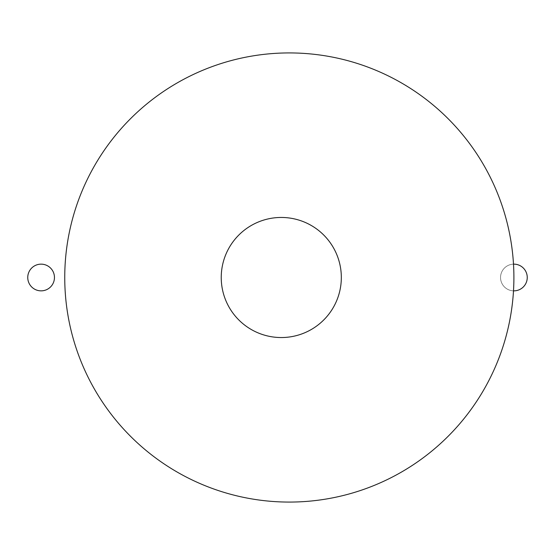<?xml version="1.0" encoding="UTF-8"?>
<svg xmlns="http://www.w3.org/2000/svg" width="555" height="555" viewBox="0 0 555 555"><rect width="100%" height="100%" fill="white"/><g stroke="black" fill="none" stroke-linecap="round" stroke-linejoin="round"><path stroke-width="0.42" stroke-dasharray="2.77 2.08" d="M513.895 277.5A224.574 224.574 0 0 0 289.322 52.926A224.574 224.574 0 0 0 64.748 277.5A224.574 224.574 0 0 0 289.322 502.074A224.574 224.574 0 0 0 513.895 277.5M341.325 277.5A60.044 60.044 0 0 0 281.281 217.456A60.044 60.044 0 0 0 221.237 277.5A60.044 60.044 0 0 0 281.281 337.544A60.044 60.044 0 0 0 341.325 277.5M54.459 277.5A13.355 13.355 0 0 0 34.431 265.935A13.355 13.355 0 0 0 34.431 289.065A13.355 13.355 0 0 0 54.459 277.5A13.355 13.355 0 0 0 34.431 265.935A13.355 13.355 0 0 0 34.431 289.065A13.355 13.355 0 0 0 54.459 277.5M513.5 264.152A13.355 13.355 0 0 0 500.541 277.5A13.355 13.355 0 0 0 513.5 290.848A13.355 13.355 0 0 1 500.541 277.5A13.355 13.355 0 0 1 513.5 264.152M527.25 277.5A13.355 13.355 0 0 0 507.214 265.935A13.355 13.355 0 0 0 507.214 289.065A13.355 13.355 0 0 0 527.25 277.5A13.355 13.355 0 0 0 507.214 265.935A13.355 13.355 0 0 0 507.214 289.065A13.355 13.355 0 0 0 527.25 277.5"/><path stroke-width="0.83" d="M513.895 277.5A224.574 224.574 0 0 0 289.322 52.926A224.574 224.574 0 0 0 64.748 277.5A224.574 224.574 0 0 0 289.322 502.074A224.574 224.574 0 0 0 513.895 277.5M341.325 277.5A60.044 60.044 0 0 0 281.281 217.456A60.044 60.044 0 0 0 221.237 277.5A60.044 60.044 0 0 0 281.281 337.544A60.044 60.044 0 0 0 341.325 277.5M54.459 277.5A13.355 13.355 0 0 0 34.431 265.935A13.355 13.355 0 0 0 34.431 289.065A13.355 13.355 0 0 0 54.459 277.5A13.355 13.355 0 0 0 34.431 265.935A13.355 13.355 0 0 0 34.431 289.065A13.355 13.355 0 0 0 54.459 277.5M527.25 277.5A13.355 13.355 0 0 0 513.5 264.152A13.355 13.355 0 0 1 527.25 277.5A13.355 13.355 0 0 1 513.5 290.848A13.355 13.355 0 0 0 527.25 277.5"/></g></svg>
